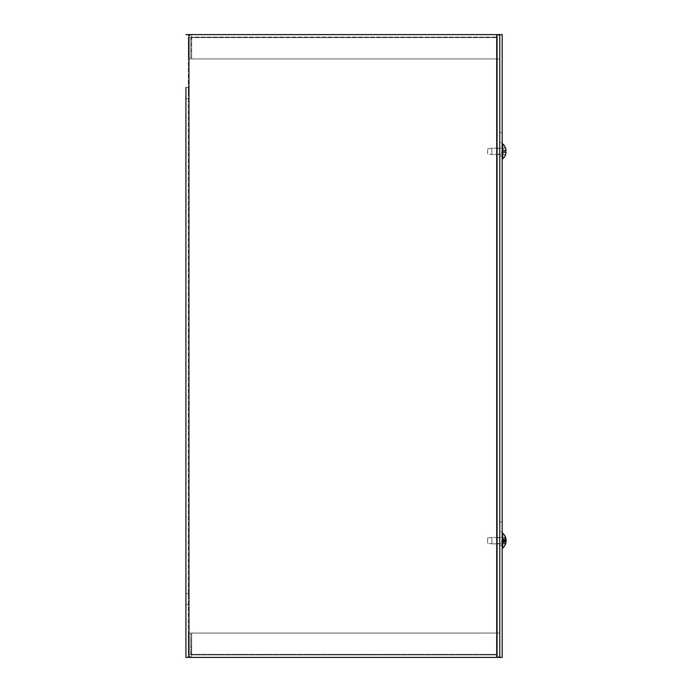 <?xml version="1.0" encoding="UTF-8"?>
<svg xmlns="http://www.w3.org/2000/svg" width="692" height="692" viewBox="0 0 692 692"><rect width="100%" height="100%" fill="white"/><g stroke="black" fill="none" stroke-linecap="round" stroke-linejoin="round"><path stroke-width="0.52" stroke-dasharray="3.46 2.59" d="M185.923 92.987L185.923 98.463L185.923 92.987M188.354 92.987L188.354 87.512L188.354 92.987M185.923 599.013L185.923 604.488L185.923 599.013M188.354 599.013L188.354 593.537L188.354 599.013M499.754 151.375L499.754 154.238L499.754 151.375M497.323 151.375L497.323 148.512L497.323 151.375M499.754 540.625L499.754 543.488L499.754 540.625M497.323 540.625L497.323 537.762L497.323 540.625M191.649 633.076L191.39 654.969L497.323 654.969L497.323 657.4L497.323 654.969L191.39 654.969L191.39 657.4L497.323 657.4L191.39 657.4L191.649 633.076L497.323 633.068L497.323 654.364A0.605 0.605 0 0 1 496.709 654.969L497.323 654.969L497.323 657.4L497.323 34.6L497.323 657.4L499.754 657.4L497.323 657.4L497.323 34.6L499.754 34.6L497.323 34.6L497.323 657.4L499.754 657.4L499.754 34.6L185.923 34.6M191.649 633.068L497.323 633.068L191.649 633.068L191.649 654.364L497.323 654.364A0.605 0.605 0 0 1 496.709 654.969L496.709 34.6L496.709 37.031L496.709 34.6L496.709 37.031L496.709 34.6L499.754 34.6L499.754 657.4L497.323 657.4L497.323 633.068L499.754 633.068L499.754 654.364A3.036 3.036 0 0 1 496.709 657.4A3.036 3.036 0 0 0 499.754 654.364L499.754 633.068L497.323 633.068L497.323 654.364L497.323 633.068L497.323 654.364L191.649 654.364L191.39 657.4L189.02 656.258L188.354 654.364L189.02 656.258L191.39 657.4L191.39 654.969L190.784 654.364L191.39 654.969L191.649 654.364L191.649 633.068L497.323 633.068L497.323 657.4L499.754 657.4L499.754 34.6L497.323 34.6L497.323 37.031L496.709 37.031A0.605 0.605 0 0 1 497.323 37.636L191.649 37.636L497.323 37.636L191.649 37.636L191.649 58.932L497.323 58.932L497.323 34.6L497.323 58.932L499.754 58.932L499.754 37.636A3.036 3.036 0 0 0 496.709 34.6A3.036 3.036 0 0 1 499.754 37.636L499.754 58.932L497.323 58.932L497.323 37.636L497.323 58.932L191.649 58.932L497.323 58.932L497.323 37.636L191.649 37.636L191.39 34.6L189.02 35.742L188.354 37.636L189.02 35.742L191.39 34.6L191.39 37.031L190.784 37.636L191.39 37.031L191.649 37.636L191.649 58.932L191.39 37.031L497.323 37.031L497.323 34.6L497.323 37.031L191.39 37.031L191.39 34.6L497.323 34.6L191.39 34.6L191.649 58.932L497.323 58.932L497.323 37.636A0.605 0.605 0 0 0 496.709 37.031L497.323 37.031L497.323 34.6L188.354 34.6L188.354 657.4L188.354 34.6L188.959 34.6L188.959 657.4L496.709 657.4L185.923 657.4M499.754 34.6L499.754 657.4L502.184 657.4L502.184 34.6L499.754 34.6L499.754 657.4M496.709 657.4L188.959 657.4L188.959 34.6L496.709 34.6L496.709 657.4L497.323 657.4L497.323 654.969L496.709 654.969L496.709 657.4L496.709 34.6M497.323 654.364L497.323 654.969L497.323 654.364M190.784 654.364L190.784 633.076L188.354 633.076L188.354 654.364L188.354 633.076L190.784 633.076L190.784 654.364L188.354 654.364L190.784 654.364M497.323 37.636L497.323 37.031L497.323 37.636M190.784 37.636L190.784 58.932L188.354 58.932L188.354 37.636L188.354 58.932L190.784 58.932L190.784 37.636L188.354 37.636L190.784 37.636M499.754 152.724L499.754 132.535L499.754 156.245L499.754 132.535L499.754 156.236L499.754 152.724L502.184 152.724L502.184 142.63L502.184 156.245L502.184 132.535L502.184 156.236L502.184 152.724L499.754 152.724M502.184 142.63L502.184 132.535L502.184 142.63L499.754 142.63L502.184 142.63M499.754 541.974L499.754 521.785L499.754 545.495L499.754 521.785L499.754 545.486L499.754 541.974L502.184 541.974L502.184 531.88L502.184 545.495L502.184 521.785L502.184 545.486L502.184 541.974L499.754 541.974M502.184 531.88L502.184 521.785L502.184 531.88L499.754 531.88L502.184 531.88M491.83 537.995L491.83 543.817L491.83 537.995M487.592 538.506L487.592 543.194L487.592 538.506M502.184 537.995L502.184 543.817L502.184 537.995M506.034 539.916A9.887 7.958 8.4 0 0 505.307 537.788L505.307 536.966A9.887 8.269 170.9 0 1 506.051 539.206L502.375 539.596L505.307 537.796L505.307 538.99A9.887 5.354 5.9 0 1 505.861 539.933M503.023 538.852L505.16 538.116L505.16 537.329L503.023 538.307L502.375 541.871L505.307 543.454L505.307 542.26A9.887 5.354 174.1 0 0 506.051 540.737L506.051 540.011M503.023 538.826L503.023 539.613L505.16 539.206L505.307 537.796A9.887 5.804 173.8 0 1 506.034 539.267M506.034 541.334A9.887 7.958 171.6 0 1 505.307 543.462L505.307 544.284A9.887 8.269 9.1 0 0 505.852 542.952M503.023 542.398L505.16 543.134L505.16 543.921L503.023 542.943L502.375 540.244L503.023 540.141L503.023 541.109L505.307 541.343L503.023 541.109L503.023 540.141L506.051 539.916L506.051 539.388L502.375 539.596L503.023 538.142L505.307 536.689L503.023 538.099L502.375 540.236L503.023 538.307M503.023 542.424L503.023 541.637L505.16 542.044L505.307 543.454A9.887 5.804 6.2 0 0 506.051 541.914L502.375 541.654M503.023 542.943L502.375 541.871L502.375 541.014L502.375 541.871L502.375 541.014L503.023 541.637M503.023 539.613L502.375 540.244L505.16 539.924L505.16 541.326L505.16 539.924M502.184 534.466L502.184 548.099L502.184 534.466M502.738 534.466L502.738 548.099L502.738 534.466M491.83 543.817L491.83 537.433L491.83 543.817L487.592 543.194L487.592 538.056L487.592 543.194L491.83 543.817L502.184 543.817L502.184 537.433L502.184 543.817L491.83 543.817M505.16 544.146L503.023 543.108L505.16 544.146M503.023 543.108L502.375 541.871L503.023 543.108M506.025 542.044L502.375 541.871L506.051 541.862L506.051 541.334L506.051 541.862L506.051 541.334L506.051 541.862L506.051 541.334L505.16 541.326M505.307 541.343L505.307 539.907M506.051 539.388L506.051 539.916L506.051 539.388L506.051 539.916L506.051 539.388L502.375 539.379M502.184 548.099L502.184 533.151L502.184 548.099L502.738 548.099A9.887 9.887 0 0 0 505.307 544.63L505.307 544.561M505.307 536.689L505.307 536.62A9.887 9.887 0 0 0 502.738 533.151L502.738 548.099M491.83 154.567L491.83 148.183L491.83 154.567L491.83 148.183L491.83 154.567L487.592 153.944L487.592 148.806L487.592 153.944L491.83 154.567L502.184 154.567L502.184 148.183L502.184 154.567L502.184 148.183L502.184 154.567L491.83 154.567M505.16 154.896L503.023 153.858L505.307 155.311A9.887 9.844 107.8 0 0 506.051 152.612L506.051 152.084L506.051 152.612A9.887 9.844 107.8 0 1 505.307 155.311L503.023 153.901L502.375 152.621L502.375 151.764L503.023 153.858L505.16 154.896M506.051 152.612L502.375 152.621L506.051 152.612L502.375 152.621L503.023 153.901L502.375 151.764L502.375 152.621L502.375 151.764L503.023 151.859L502.375 151.764L502.375 152.621L506.051 152.612L506.051 152.084L506.051 152.612L506.051 152.084L506.051 152.612L506.051 152.084L505.16 152.076L505.307 150.657L503.023 150.891L503.023 151.859L505.307 152.093L503.023 151.859L503.023 150.891L505.307 150.657L505.307 152.093L505.307 150.657L506.051 150.666L505.16 150.674L506.051 150.666L506.051 150.138A9.887 9.844 72.2 0 0 505.307 147.439L505.16 147.854L505.307 147.439A9.887 9.844 72.2 0 1 506.051 150.138L506.051 150.666L506.051 150.138L506.051 150.666L506.051 150.138L502.375 150.129L503.023 148.892L505.16 147.854L503.023 148.849L502.375 150.986L503.023 150.891L502.375 150.986L503.023 148.892L505.307 147.439L503.023 148.849L502.375 150.129L503.023 151.859L502.375 151.764L506.051 152.084L503.023 151.859L503.023 150.891L505.16 150.674L502.375 150.986L502.375 150.129L502.375 150.986L502.375 150.129L506.051 150.138L502.375 150.129L506.051 150.138L506.051 150.666L506.051 150.138M502.184 158.849L502.184 143.901L502.184 158.849L502.184 143.901L502.184 158.849L502.738 158.849L502.738 143.901L502.738 158.849A9.887 9.887 0 0 0 505.307 155.38L505.307 155.311M487.592 153.944L487.592 148.806L487.592 153.944M505.307 152.093L505.307 150.657M505.307 147.439L505.307 147.37A9.887 9.887 0 0 0 502.738 143.901L502.738 158.849M188.959 657.4L188.959 34.6M506.051 541.239L502.375 541.429M506.051 540.737L502.375 541.006L505.333 541.334M505.895 540.002L502.375 539.821M506.042 539.336L502.375 539.596M506.051 540.513L502.375 540.244L505.333 539.976L502.357 540.236L506.051 539.916L502.375 540.236M505.333 541.274L502.375 541.014M506.051 541.862L502.375 541.871M505.16 150.674L505.16 152.076M506.051 150.666L502.357 150.986L506.051 150.666M505.333 152.024L502.357 151.764L506.051 152.084L502.357 151.764L506.051 152.084L502.375 151.764L506.051 152.084L502.375 151.764L505.333 152.084L505.333 150.666L505.333 152.084M188.354 87.512L185.923 87.512L188.354 87.512M188.354 98.463L185.923 98.463L188.354 98.463M185.923 604.488L188.354 604.488L185.923 604.488M185.923 593.537L188.354 593.537L185.923 593.537M497.323 154.238L499.754 154.238L497.323 154.238M497.323 148.512L499.754 148.512L497.323 148.512M499.754 537.762L497.323 537.762L499.754 537.762M499.754 543.488L497.323 543.488L499.754 543.488M502.184 132.535L499.754 132.535L502.184 132.535M502.184 156.245L499.754 156.245M502.184 156.236L499.754 156.236M502.184 521.785L499.754 521.785L502.184 521.785M502.184 545.495L499.754 545.495M502.184 545.486L499.754 545.486M487.592 538.056L491.83 537.433L502.184 537.433L491.83 537.433L487.592 538.056M505.333 537.078L505.333 539.051M505.333 544.172L505.333 542.199M506.06 541.81L502.158 541.473M506.06 539.44L502.158 539.777M502.158 539.717L501.683 540.625L502.158 541.533M502.738 533.151L502.184 533.151M505.307 544.63L503.023 543.151L501.683 540.625L503.023 538.099L505.307 536.62M487.592 148.806L491.83 148.183L502.184 148.183L491.83 148.183L487.592 148.806M503.023 153.901L505.16 154.965L503.023 153.901L501.683 151.375L503.023 148.849L505.307 147.37L503.023 148.849L501.683 151.375L503.023 153.901M502.738 143.901L502.184 143.901"/><path stroke-width="1.04" d="M185.923 87.512L185.923 657.4L185.923 87.512M185.923 34.6L502.184 34.6L502.184 657.4L185.923 657.4M499.754 34.6L499.754 657.4M505.861 539.933A9.887 5.354 5.9 0 1 506.051 540.513L506.051 541.239A9.887 7.958 171.6 0 1 506.034 541.334M505.852 542.952A9.887 8.269 9.1 0 0 506.051 542.044L506.051 541.914A9.887 9.887 0 0 1 505.307 544.63L505.333 544.5A9.887 9.844 107.8 0 0 506.051 541.862L506.051 541.334L506.051 541.862L506.051 541.334L506.051 541.862L506.051 541.334L505.16 541.326L505.16 539.924L506.051 539.916L506.051 539.388A9.887 9.844 72.2 0 0 505.333 536.75L505.307 536.689A9.887 9.844 72.2 0 1 506.051 539.388L505.333 539.976L506.051 539.916M506.051 540.737L506.051 540.011A9.887 7.958 8.4 0 0 506.034 539.916M506.042 539.336L506.051 539.336A9.887 9.887 0 0 0 502.738 533.151L502.738 548.099A9.887 9.887 0 0 0 505.307 544.63L505.307 544.561A9.887 9.844 107.8 0 0 506.051 541.862L506.051 541.334M502.738 548.099L502.184 548.099M506.051 150.666L505.333 150.726L506.051 150.138A9.887 9.844 72.2 0 0 505.333 147.5L505.307 147.439A9.887 9.844 72.2 0 1 506.051 150.138L506.051 150.666L505.307 150.657L505.16 152.076L506.051 152.084L506.051 152.612L505.333 152.024L506.051 152.612L506.051 152.084M506.051 152.612A9.887 9.844 107.8 0 1 505.307 155.311L505.333 155.25A9.887 9.844 107.8 0 0 506.051 152.612M502.184 158.849L502.738 158.849L502.738 143.901L502.184 143.901M496.709 657.4L496.709 34.6M188.959 34.6L188.959 657.4M505.333 539.916L505.333 541.334L505.333 539.916M502.738 533.151L502.184 533.151M505.333 155.25L505.307 155.38A9.887 9.887 0 0 1 502.738 158.849M505.333 150.666L505.333 152.084L505.333 150.666M505.333 147.5L505.307 147.37A9.887 9.887 0 0 0 502.738 143.901"/></g></svg>
